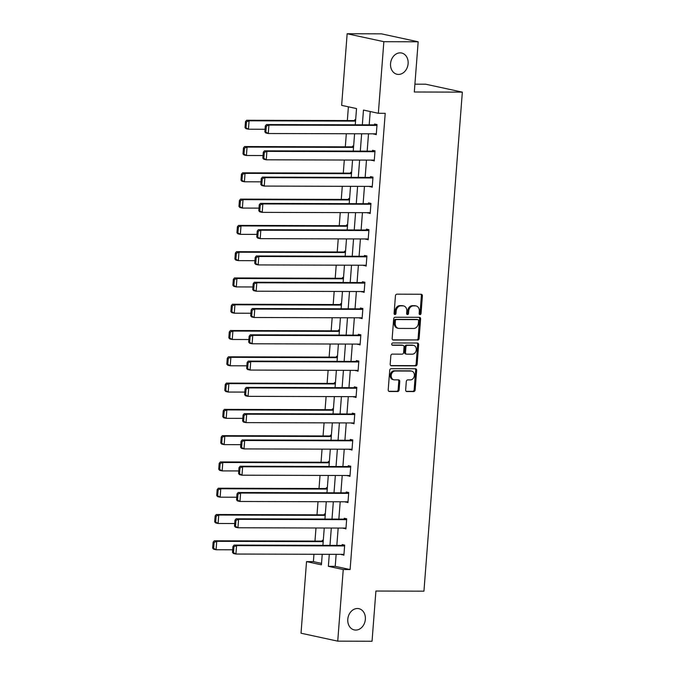 <?xml version="1.0" encoding="UTF-8"?>
<svg xmlns="http://www.w3.org/2000/svg" width="675" height="675" viewBox="0 0 675 675"><rect width="100%" height="100%" fill="white"/><g stroke="black" fill="none" stroke-linecap="round" stroke-linejoin="round"><path stroke-width="1.01" d="M420.002 314.634A1.164 0.937 102.2 0 0 421.031 313.478L422.39 295.903A1.671 1.333 102.2 0 0 421.166 294.249L396.917 294.173A1.671 1.333 102.2 0 0 395.44 295.827L394.09 313.394A1.164 0.937 102.2 0 0 395.98 313.402L396.149 311.124A5.333 4.278 102.2 0 1 400.874 305.851L402.891 305.851A5.333 4.278 102.2 0 1 403.616 305.935A5.333 4.278 102.2 0 1 406.797 311.158L406.62 313.436A1.164 0.937 102.2 0 0 408.51 313.436L408.679 311.167A5.333 4.278 102.2 0 1 413.404 305.885L415.42 305.893A5.333 4.278 102.2 0 1 416.137 305.969A5.333 4.278 102.2 0 1 419.327 311.2L419.15 313.47A1.164 0.937 102.2 0 0 420.002 314.634M419.386 314.322A1.164 0.937 102.2 0 0 420.044 313.259L421.394 295.692A1.671 1.333 102.2 0 0 420.82 294.249M394.335 314.246A1.164 0.937 102.2 0 0 394.985 313.192L395.162 310.913L396.149 311.124M406.856 314.288A1.164 0.937 102.2 0 0 407.514 313.225L407.692 310.947L408.679 311.167M357.404 608.513A10.868 8.716 102.2 0 0 347.895 618.359A10.868 8.716 102.2 0 0 354.274 629.918A10.868 8.716 102.2 0 0 355.742 630.079A10.868 8.716 102.2 0 0 365.259 620.232A10.868 8.716 102.2 0 0 358.872 608.673A10.868 8.716 102.2 0 0 357.404 608.513M400.157 52.861A10.868 8.716 102.2 0 0 390.648 62.707A10.868 8.716 102.2 0 0 397.035 74.267A10.868 8.716 102.2 0 0 398.503 74.427A10.868 8.716 102.2 0 0 408.012 64.581A10.868 8.716 102.2 0 0 401.625 53.021A10.868 8.716 102.2 0 0 400.157 52.861M405.658 389.897A1.671 1.333 102.2 0 0 406.873 391.551L413.682 391.567A1.671 1.333 102.2 0 0 415.15 389.922L416.652 370.406A1.671 1.333 102.2 0 0 415.437 368.752L391.188 368.677A1.671 1.333 102.2 0 0 389.711 370.33L388.209 389.838A1.671 1.333 102.2 0 0 389.433 391.5L397.651 391.525A1.671 1.333 102.2 0 0 399.119 389.872L399.76 381.518A1.671 1.333 102.2 0 0 398.545 379.865L394.47 379.856A4.463 3.578 102.2 0 1 393.871 379.789A4.463 3.578 102.2 0 1 391.247 375.047A4.463 3.578 102.2 0 1 395.153 371.005L411.117 371.056A4.463 3.578 102.2 0 1 411.716 371.115A4.463 3.578 102.2 0 1 414.332 375.857A4.463 3.578 102.2 0 1 410.434 379.898L407.776 379.89A1.671 1.333 102.2 0 0 406.299 381.544L405.658 389.897M355.269 124.816L356.527 108.574L341.643 105.359L347.152 33.75L381.459 33.851L418.171 41.791L414.307 91.994L462.341 92.138L423.942 591.182L375.907 591.038L372.043 641.25L337.736 641.149L301.025 633.209L306.534 561.608L321.418 564.823L322.228 554.302M418.171 41.791L383.856 41.69L378.346 113.29L363.471 110.076L362.332 124.833M336.15 554.335L335.222 566.342L350.106 569.565L385.214 113.316L378.346 113.29M350.106 569.565L343.246 569.54L337.736 641.149M417.639 340.141A1.671 1.333 102.2 0 0 419.108 338.487L420.609 318.971A1.671 1.333 102.2 0 0 419.394 317.317L395.145 317.242A1.671 1.333 102.2 0 0 393.668 318.895L392.167 338.411A1.671 1.333 102.2 0 0 393.39 340.065L416.644 339.922A1.671 1.333 102.2 0 0 418.12 338.276L419.622 318.76A1.671 1.333 102.2 0 0 419.04 317.317M418.635 344.689L417.133 364.205A1.671 1.333 102.2 0 1 415.657 365.858L391.407 365.782A1.671 1.333 102.2 0 1 390.192 364.129L390.833 355.776A1.671 1.333 102.2 0 1 392.302 354.122L402.14 354.156A1.671 1.333 102.2 0 0 403.616 352.502L404.038 346.967A1.671 1.333 102.2 0 0 402.823 345.305L392.58 345.279A1.164 0.937 102.2 0 1 392.757 342.959L417.412 343.035A1.671 1.333 102.2 0 1 418.635 344.689L417.639 344.478L416.137 363.994L417.133 364.205M462.341 92.138L425.638 84.198L414.906 84.172M370.221 111.535L369.191 124.85M368.508 133.81L367.175 151.141M366.483 160.093L365.15 177.424M364.458 186.376L363.125 203.707M362.441 212.659L361.108 229.989M360.416 238.942L359.083 256.272M358.391 265.224L357.058 282.555M356.375 291.507L355.042 308.838M354.35 317.79L353.017 335.121M352.325 344.073L350.992 361.403M350.3 370.356L348.967 387.686M348.283 396.638L346.95 413.969M346.258 422.921L344.925 440.252M344.233 449.204L342.9 466.535M342.217 475.487L340.883 492.818M340.192 501.77L338.858 519.1M338.167 528.053L336.833 545.383M373.798 133.819L376.253 134.671L377.03 124.563L374.549 124.023L374.49 124.867M371.773 160.102L374.237 160.954L375.013 150.846L372.532 150.314L372.465 151.149M369.757 186.393L372.212 187.237L372.988 177.128L370.507 176.597L370.44 177.432M367.732 212.676L370.187 213.519L370.963 203.411L368.483 202.88L368.423 203.715M365.707 238.958L368.162 239.802L368.947 229.694L366.466 229.163L366.398 230.006M363.69 265.241L366.145 266.085L366.922 255.977L364.441 255.445L364.373 256.289M361.665 291.524L364.12 292.368L364.897 282.26L362.416 281.728L362.357 282.572M359.64 317.807L362.095 318.651L362.88 308.543L360.399 308.011L360.332 308.855M357.623 344.09L360.079 344.942L360.855 334.825L358.374 334.294L358.307 335.137M355.598 370.373L358.054 371.225L358.83 361.108L356.349 360.577L356.29 361.42M353.573 396.655L356.029 397.507L356.813 387.399L354.333 386.859L354.265 387.703M351.557 422.938L354.012 423.79L354.788 413.682L352.308 413.142L352.24 413.986M349.532 449.221L351.987 450.073L352.763 439.965L350.283 439.425L350.224 440.269M347.507 475.504L349.962 476.356L350.738 466.248L348.258 465.708L348.199 466.552M345.482 501.787L347.946 502.639L348.722 492.531L346.241 491.991L346.174 492.834M343.465 528.069L345.921 528.922L346.697 518.813L344.216 518.273L344.149 519.117M341.44 554.352L343.896 555.204L344.672 545.096L342.191 544.556L342.132 545.4M348.393 106.819L347.338 120.555M346.317 133.743L345.313 146.838M344.301 160.026L343.288 173.121M342.276 186.308L341.272 199.403M340.251 212.591L339.247 225.686M338.234 238.874L337.222 251.969M336.209 265.157L335.205 278.252M334.184 291.44L333.18 304.543M332.168 317.723L331.155 330.826M330.142 344.005L329.13 357.109M328.118 370.288L327.113 383.392M326.101 396.571L325.088 409.674M324.076 422.854L323.063 435.957M322.051 449.137L321.047 462.24M320.026 475.419L319.022 488.523M318.009 501.711L316.997 514.806M315.984 527.993L314.98 541.088M313.959 554.276L313.394 561.625L321.528 563.38M355.649 119.939L354.712 119.737L354.645 120.58M353.624 146.222L352.688 146.019L352.62 146.863M351.608 172.505L350.663 172.302L350.603 173.146M349.582 198.787L348.646 198.585L348.578 199.429M347.558 225.07L346.621 224.868L346.553 225.712M345.532 251.353L344.596 251.151L344.537 251.994M343.516 277.636L342.579 277.433L342.512 278.277M341.491 303.919L340.554 303.716L340.487 304.56M339.466 330.202L338.529 329.999L338.47 330.843M337.449 356.484L336.513 356.282L336.445 357.126M335.424 382.767L334.488 382.565L334.42 383.408M333.399 409.05L332.463 408.848L332.404 409.691M331.383 435.333L330.446 435.13L330.379 435.974M329.358 461.624L328.421 461.422L328.354 462.257M327.333 487.907L326.396 487.704L326.329 488.54M325.316 514.19L324.371 513.987L324.312 514.822M323.291 540.472L322.355 540.27L322.287 541.114M347.152 33.75L383.856 41.69M313.394 561.625L306.534 561.608M322.912 545.341L324.245 528.01M324.937 519.058L326.27 501.727M326.962 492.775L328.295 475.445M328.978 466.493L330.32 449.162M331.003 440.21L332.336 422.879M333.028 413.927L334.361 396.596M335.053 387.644L336.386 370.313M337.07 361.361L338.403 344.031M339.095 335.078L340.428 317.748M341.12 308.796L342.453 291.465M343.136 282.513L344.469 265.182M345.161 256.23L346.494 238.899M347.186 229.947L348.519 212.617M349.203 203.664L350.536 186.334M351.228 177.382L352.561 160.051M353.253 151.099L354.586 133.768M329.282 554.318L328.362 566.325L343.246 569.54M361.64 133.785L360.307 151.116M359.623 160.068L358.29 177.398M357.598 186.351L356.265 203.681M355.573 212.633L354.24 229.964M353.557 238.916L352.223 256.247M351.532 265.199L350.198 282.53M349.507 291.482L348.173 308.812M347.49 317.773L346.157 335.095M345.465 344.056L344.132 361.387M343.44 370.339L342.107 387.669M341.415 396.622L340.082 413.952M339.398 422.904L338.065 440.235M337.373 449.187L336.04 466.518M335.348 475.47L334.015 492.801M333.332 501.753L331.999 519.083M331.307 528.036L329.974 545.366M335.222 566.342L328.362 566.325M373.773 134.139L376.296 134.139M371.756 160.422L374.271 160.422M369.731 186.705L372.254 186.713M367.706 212.988L370.229 212.996M365.69 239.271L368.204 239.279M363.665 265.553L366.188 265.562M361.64 291.836L364.163 291.845M359.615 318.119L362.137 318.127M357.598 344.402L360.121 344.41M355.573 370.685L358.096 370.693M353.548 396.968L356.071 396.976M351.532 423.25L354.046 423.259M349.507 449.533L352.029 449.542M347.482 475.816L350.004 475.824M345.465 502.099L347.979 502.107M343.44 528.382L345.963 528.39M341.415 554.664L343.938 554.673M416.137 305.969L415.15 305.758A5.333 4.278 102.2 0 0 414.425 305.674L415.42 305.893M407.692 310.947A5.333 4.278 102.2 0 1 412.408 305.674L414.425 305.674M403.616 305.935L402.621 305.716A5.333 4.278 102.2 0 0 401.903 305.64L402.891 305.851M395.162 310.913A5.333 4.278 102.2 0 1 399.878 305.632L401.903 305.64M392.74 339.854L416.644 339.922M418.584 320.785A1.164 0.937 102.2 0 0 417.732 319.629L396.444 319.562A1.164 0.937 102.2 0 0 395.415 320.718L395.229 323.114A5.333 4.278 102.2 0 0 398.41 328.345A5.333 4.278 102.2 0 0 399.136 328.421L413.682 328.463A5.333 4.278 102.2 0 0 418.399 323.19L418.584 320.785M417.049 319.477A1.164 0.937 102.2 0 0 416.737 319.41L417.732 319.629M398.41 328.345L397.423 328.134A5.333 4.278 102.2 0 1 394.242 322.903L394.419 320.507A1.164 0.937 102.2 0 1 395.457 319.351L416.737 319.41M390.766 365.572L414.669 365.639A1.671 1.333 102.2 0 0 416.137 363.994M402.266 345.187A1.671 1.333 102.2 0 0 401.827 345.094L392.057 345.06M412.341 354.181A4.463 3.578 102.2 0 0 416.247 350.148A4.463 3.578 102.2 0 0 413.632 345.398A4.463 3.578 102.2 0 0 413.024 345.338L407.405 345.322A1.671 1.333 102.2 0 0 405.928 346.967L405.498 352.51A1.671 1.333 102.2 0 0 406.721 354.164L412.341 354.181M413.632 345.398L412.636 345.187A4.463 3.578 102.2 0 0 412.037 345.119L413.024 345.338M405.726 353.953A1.671 1.333 102.2 0 1 404.511 352.291L404.933 346.756A1.671 1.333 102.2 0 1 406.409 345.102L412.037 345.119M417.639 344.478A1.671 1.333 102.2 0 0 417.066 343.035M411.716 371.115L410.721 370.904A4.463 3.578 102.2 0 0 410.122 370.837L411.117 371.056M393.871 379.789L392.875 379.569A4.463 3.578 102.2 0 1 390.26 374.827A4.463 3.578 102.2 0 1 394.158 370.794L410.122 370.837M388.783 391.289L396.655 391.306A1.671 1.333 102.2 0 0 398.132 389.661L398.773 381.308A1.671 1.333 102.2 0 0 398.199 379.865M406.232 391.34L412.687 391.357A1.671 1.333 102.2 0 0 414.163 389.703L415.665 370.195A1.671 1.333 102.2 0 0 415.083 368.744M355.598 120.58L246.603 120.26L249.083 120.8L355.556 121.112M265.056 129.271L248.442 129.22L245.962 128.68L245.017 127.575L246.004 127.786L246.459 121.897L245.472 121.677L245.017 127.575M246.459 121.897L249.083 120.8L248.442 129.22L246.004 127.786M245.472 121.677L246.603 120.26M376.321 133.827L268.279 133.515L265.798 132.975L264.862 131.87L265.849 132.081L266.304 126.183L265.309 125.972L264.862 131.87M377.013 124.875L266.448 124.554L268.928 125.086L268.279 133.515L265.849 132.081M376.971 125.407L268.928 125.086L266.304 126.183M266.448 124.554L265.309 125.972M353.573 146.863L244.586 146.543L247.067 147.082L353.54 147.395M263.039 155.554L246.417 155.503L243.937 154.963L242.992 153.858L243.987 154.077L244.443 148.179L243.447 147.96L242.992 153.858M244.443 148.179L247.067 147.082L246.417 155.503L243.987 154.077M243.447 147.96L244.586 146.543M351.557 173.146L242.561 172.825L245.042 173.365L351.515 173.678M261.014 181.837L244.392 181.786L241.912 181.246L240.975 180.141L241.962 180.36L242.418 174.462L241.422 174.243L240.975 180.141M242.418 174.462L245.042 173.365L244.392 181.786L241.962 180.36M241.422 174.243L242.561 172.825M374.296 160.11L266.262 159.798L263.782 159.258L262.837 158.153L263.824 158.363L264.279 152.466L263.292 152.255L262.837 158.153M374.988 151.158L264.423 150.837L266.903 151.369L266.262 159.798L263.824 158.363M374.946 151.689L266.903 151.369L264.279 152.466M264.423 150.837L263.292 152.255M372.279 186.393L264.237 186.081L261.757 185.541L260.812 184.435L261.807 184.646L262.254 178.748L261.267 178.537L260.812 184.435M372.963 177.441L262.406 177.12L264.887 177.652L264.237 186.081L261.807 184.646M372.921 177.972L264.887 177.652L262.254 178.748M262.406 177.12L261.267 178.537M349.532 199.429L240.536 199.108L243.017 199.648L349.49 199.96M258.989 208.119L242.376 208.069L239.895 207.537L238.95 206.423L239.937 206.643L240.393 200.745L239.406 200.526L238.95 206.423M240.393 200.745L243.017 199.648L242.376 208.069L239.937 206.643M239.406 200.526L240.536 199.108M347.507 225.712L238.52 225.391L241 225.931L347.465 226.243M256.964 234.402L240.351 234.352L237.87 233.82L236.925 232.706L237.921 232.926L238.368 227.028L237.381 226.808L236.925 232.706M238.368 227.028L241 225.931L240.351 234.352L237.921 232.926M237.381 226.808L238.52 225.391M345.49 251.994L236.495 251.674L238.975 252.214L345.448 252.526M254.948 260.685L238.326 260.634L235.845 260.103L234.9 258.989L235.896 259.208L236.351 253.311L235.356 253.091L234.9 258.989M236.351 253.311L238.975 252.214L238.326 260.634L235.896 259.208M235.356 253.091L236.495 251.674M370.254 212.676L262.212 212.363L259.732 211.823L258.787 210.718L259.782 210.929L260.238 205.031L259.242 204.82L258.787 210.718M370.938 203.723L260.381 203.403L262.862 203.934L262.212 212.363L259.782 210.929M370.904 204.255L262.862 203.934L260.238 205.031M260.381 203.403L259.242 204.82M368.229 238.958L260.187 238.646L257.707 238.106L256.77 237.001L257.757 237.212L258.213 231.314L257.226 231.103L256.77 237.001M368.921 230.006L258.356 229.686L260.837 230.217L260.187 238.646L257.757 237.212M368.879 230.538L260.837 230.217L258.213 231.314M258.356 229.686L257.226 231.103M366.204 265.25L258.171 264.929L255.69 264.389L254.745 263.284L255.741 263.495L256.188 257.597L255.201 257.386L254.745 263.284M366.896 256.289L256.34 255.968L258.82 256.5L258.171 264.929L255.741 263.495M366.854 256.821L258.82 256.5L256.188 257.597M256.34 255.968L255.201 257.386M343.465 278.277L234.47 277.957L236.95 278.497L343.423 278.809M252.922 286.968L236.301 286.917L233.82 286.386L232.883 285.272L233.871 285.491L234.326 279.593L233.339 279.374L232.883 285.272M234.326 279.593L236.95 278.497L236.301 286.917L233.871 285.491M233.339 279.374L234.47 277.957M364.188 291.532L256.146 291.212L253.665 290.672L252.72 289.567L253.716 289.777L254.171 283.888L253.176 283.669L252.72 289.567M364.871 282.572L254.315 282.251L256.795 282.783L256.146 291.212L253.716 289.777M364.837 283.103L256.795 282.783L254.171 283.888M254.315 282.251L253.176 283.669M341.44 304.56L232.453 304.239L234.934 304.779L341.398 305.092M250.898 313.251L234.284 313.2L231.803 312.668L230.858 311.555L231.854 311.774L232.301 305.876L231.314 305.665L230.858 311.555M232.301 305.876L234.934 304.779L234.284 313.2L231.854 311.774M231.314 305.665L232.453 304.239M362.163 317.815L254.121 317.495L251.64 316.955L250.703 315.849L251.691 316.06L252.146 310.171L251.151 309.952L250.703 315.849M362.855 308.863L252.29 308.534L254.77 309.066L254.121 317.495L251.691 316.06M362.812 309.386L254.77 309.066L252.146 310.171M252.29 308.534L251.151 309.952M339.424 330.843L230.428 330.522L232.909 331.062L339.382 331.374M248.881 339.533L232.259 339.483L229.778 338.951L228.833 337.837L229.829 338.057L230.285 332.159L229.289 331.948L228.833 337.837M230.285 332.159L232.909 331.062L232.259 339.483L229.829 338.057M229.289 331.948L230.428 330.522M360.138 344.098L252.104 343.777L249.623 343.238L248.678 342.132L249.674 342.343L250.121 336.454L249.134 336.234L248.678 342.132M360.83 335.146L250.273 334.817L252.754 335.357L252.104 343.777L249.674 342.343M360.788 335.669L252.754 335.357L250.121 336.454M250.273 334.817L249.134 336.234M337.399 357.126L228.403 356.805L230.884 357.345L337.357 357.657M246.856 365.816L230.234 365.766L227.753 365.234L226.817 364.129L227.804 364.34L228.26 358.442L227.264 358.231L226.817 364.129M228.26 358.442L230.884 357.345L230.234 365.766L227.804 364.34M227.264 358.231L228.403 356.805M358.121 370.381L250.079 370.06L247.598 369.52L246.653 368.415L247.649 368.634L248.105 362.737L247.109 362.517L246.653 368.415M358.805 361.429L248.248 361.1L250.729 361.64L250.079 370.06L247.649 368.634M358.771 361.952L250.729 361.64L248.105 362.737M248.248 361.1L247.109 362.517M335.374 383.417L226.387 383.088L228.867 383.628L335.332 383.94M244.831 392.099L228.218 392.048L225.737 391.517L224.792 390.412L225.788 390.623L226.235 384.725L225.247 384.514L224.792 390.412M226.235 384.725L228.867 383.628L228.218 392.048L225.788 390.623M225.247 384.514L226.387 383.088M356.096 396.664L248.054 396.343L245.573 395.803L244.637 394.698L245.624 394.917L246.08 389.019L245.084 388.8L244.637 394.698M356.788 387.712L246.223 387.382L248.704 387.923L248.054 396.343L245.624 394.917M356.746 388.235L248.704 387.923L246.08 389.019M246.223 387.382L245.084 388.8M333.349 409.7L224.362 409.379L226.842 409.911L333.315 410.223M242.814 418.382L226.192 418.34L223.712 417.8L222.767 416.694L223.762 416.905L224.218 411.007L223.222 410.797L222.767 416.694M224.218 411.007L226.842 409.911L226.192 418.34L223.762 416.905M223.222 410.797L224.362 409.379M354.071 422.947L246.038 422.626L243.557 422.094L242.612 420.981L243.599 421.2L244.055 415.302L243.067 415.083L242.612 420.981M354.763 413.994L244.198 413.665L246.679 414.205L246.038 422.626L243.599 421.2M354.721 414.517L246.679 414.205L244.055 415.302M244.198 413.665L243.067 415.083M331.332 435.983L222.337 435.662L224.817 436.193L331.29 436.506M240.789 444.665L224.168 444.623L221.687 444.083L220.75 442.977L221.738 443.188L222.193 437.29L221.198 437.079L220.75 442.977M222.193 437.29L224.817 436.193L224.168 444.623L221.738 443.188M221.198 437.079L222.337 435.662M352.055 449.229L244.012 448.909L241.532 448.377L240.587 447.263L241.582 447.483L242.038 441.585L241.043 441.366L240.587 447.263M352.738 440.277L242.182 439.948L244.662 440.488L244.012 448.909L241.582 447.483M352.696 440.8L244.662 440.488L242.038 441.585M242.182 439.948L241.043 441.366M329.307 462.265L220.312 461.945L222.792 462.476L329.265 462.788M238.764 470.947L222.151 470.905L219.67 470.365L218.725 469.26L219.712 469.471L220.168 463.573L219.181 463.362L218.725 469.26M220.168 463.573L222.792 462.476L222.151 470.905L219.712 469.471M219.181 463.362L220.312 461.945M350.03 475.512L241.988 475.192L239.507 474.66L238.57 473.546L239.558 473.766L240.013 467.868L239.017 467.648L238.57 473.546M350.722 466.56L240.157 466.231L242.637 466.771L241.988 475.192L239.558 473.766M350.679 467.092L242.637 466.771L240.013 467.868M240.157 466.231L239.017 467.648M327.282 488.548L218.295 488.227L220.776 488.759L327.248 489.071M236.748 497.23L220.126 497.188L217.645 496.648L216.7 495.543L217.696 495.754L218.152 489.856L217.156 489.645L216.7 495.543M218.152 489.856L220.776 488.759L220.126 497.188L217.696 495.754M217.156 489.645L218.295 488.227M348.005 501.795L239.971 501.474L237.49 500.943L236.545 499.829L237.532 500.048L237.988 494.151L237.001 493.931L236.545 499.829M348.697 492.843L238.132 492.514L240.612 493.054L239.971 501.474L237.532 500.048M348.654 493.374L240.612 493.054L237.988 494.151M238.132 492.514L237.001 493.931M325.266 514.831L216.27 514.51L218.751 515.042L325.223 515.354M234.723 523.522L218.101 523.471L215.62 522.931L214.684 521.826L215.671 522.037L216.127 516.139L215.131 515.928L214.684 521.826M216.127 516.139L218.751 515.042L218.101 523.471L215.671 522.037M215.131 515.928L216.27 514.51M345.988 528.078L237.946 527.757L235.465 527.226L234.52 526.112L235.516 526.331L235.972 520.433L234.976 520.222L234.52 526.112M346.672 519.126L236.115 518.797L238.596 519.337L237.946 527.757L235.516 526.331M346.629 519.657L238.596 519.337L235.972 520.433M236.115 518.797L234.976 520.222M323.241 541.114L214.245 540.793L216.726 541.325L323.198 541.645M232.698 549.804L216.084 549.754L213.604 549.214L212.659 548.108L213.646 548.319L214.102 542.422L213.114 542.211L212.659 548.108M214.102 542.422L216.726 541.325L216.084 549.754L213.646 548.319M213.114 542.211L214.245 540.793M343.963 554.361L235.921 554.04L233.44 553.508L232.495 552.395L233.491 552.614L233.947 546.716L232.951 546.505L232.495 552.395M344.655 545.408L234.09 545.079L236.571 545.619L235.921 554.04L233.491 552.614M344.613 545.94L236.571 545.619L233.947 546.716M234.09 545.079L232.951 546.505M420.044 313.259L421.031 313.478M394.985 313.192L395.98 313.402M407.514 313.225L408.51 313.436M412.408 305.674L413.404 305.885M399.878 305.632L400.874 305.851M421.394 295.692L422.39 295.903M392.951 339.972L393.39 340.065M419.622 318.76L420.609 318.971M418.12 338.276L419.108 338.487M395.457 319.351L396.444 319.562M394.419 320.507L395.415 320.718M394.242 322.903L395.229 323.114M414.669 365.639L415.657 365.858M390.968 365.69L391.407 365.782M401.827 345.094L402.823 345.305M406.409 345.102L407.405 345.322M404.933 346.756L405.928 346.967M404.511 352.291L405.498 352.51M394.158 370.794L395.153 371.005M398.773 381.308L399.76 381.518M398.132 389.661L399.119 389.872M396.655 391.306L397.651 391.525M388.986 391.407L389.433 391.5M415.665 370.195L416.652 370.406M414.163 389.703L415.15 389.922M412.687 391.357L413.682 391.567M406.434 391.458L406.873 391.551M416.897 319.427L417.892 319.646M402.055 345.119L403.043 345.33M405.506 353.928L406.493 354.139"/></g></svg>
